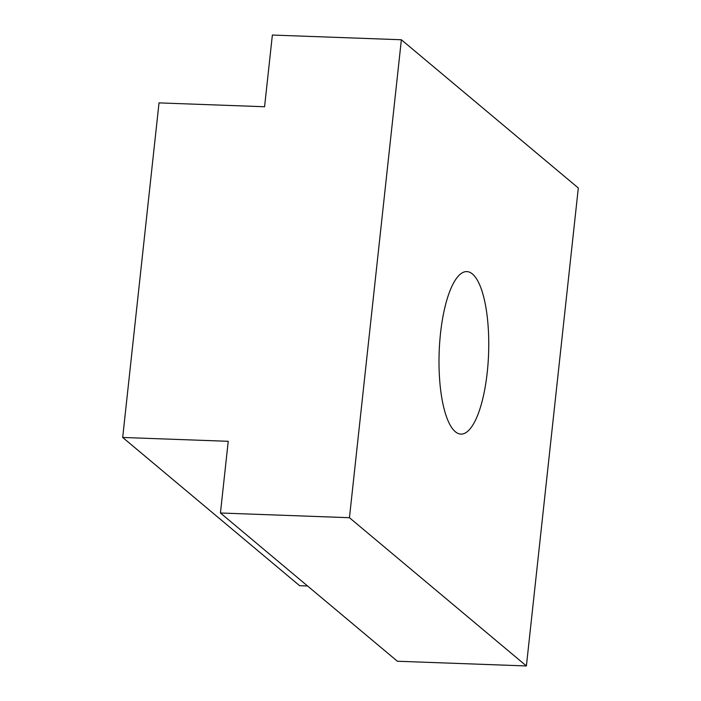 <?xml version="1.0" encoding="UTF-8"?>
<svg xmlns="http://www.w3.org/2000/svg" width="701" height="701" viewBox="0 0 701 701"><rect width="100%" height="100%" fill="white"/><g stroke="black" fill="none" stroke-linecap="round" stroke-linejoin="round"><path stroke-width="1.05" d="M455.317 431.711A81.298 24.719 -87.9 0 1 439.685 342.552A81.298 24.719 -87.9 0 1 466.848 271.602A81.298 24.719 -87.9 0 1 472.448 273.995A81.298 24.719 -87.9 0 1 488.071 363.153A81.298 24.719 -87.9 0 1 460.916 434.103A81.298 24.719 -87.9 0 1 455.317 431.711M401.366 39.755L272.365 35.05L264.575 106.745L159.022 102.889L122.684 437.459L228.228 441.306L220.438 513.001L397.397 661.245L526.398 665.95L578.316 187.999L401.366 39.755L349.449 517.706L220.438 513.001M307.564 585.992L299.634 585.703L122.684 437.459M349.449 517.706L526.398 665.95"/></g></svg>
